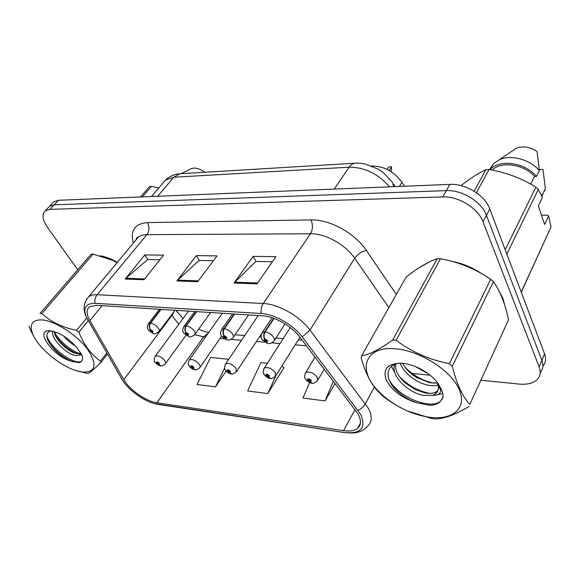<?xml version="1.0" encoding="UTF-8"?>
<svg xmlns="http://www.w3.org/2000/svg" width="580" height="580" viewBox="0 0 580 580"><rect width="100%" height="100%" fill="white"/><g stroke="black" fill="none" stroke-linecap="round" stroke-linejoin="round"><path stroke-width="0.87" d="M176.102 310.336L177.473 312.424M371.686 165.945C384.098 166.184 394.183 171.644 401.947 182.338L404.42 186.231M502.831 298.12L498.633 290.261L502.831 298.12L504.673 304.95L502.831 298.12M481.204 273.383C472.25 267.452 462.753 263.516 452.704 261.565C462.753 263.516 472.25 267.452 481.204 273.383M428.402 262.421L418.332 268.272L428.402 262.421M117.319 262.349C111.295 258.876 105.647 256.693 100.391 255.802C105.647 256.693 111.295 258.876 117.319 262.349M88.356 257.426L85.478 260.724L88.356 257.426M358.092 414.026C361.42 420.311 361.275 425.06 357.664 428.279C354.518 430.759 349.812 431.549 343.534 430.65L156.89 402.752C145.964 401.331 129.362 389.753 123.801 379.668L89.878 320.602C86.333 314.2 86.224 309.597 89.552 306.805L96.389 305.29L262.486 315.803C274.623 316.361 291.61 326.018 299.853 337.132L358.092 414.026M360.695 414.381L302.202 336.937C293.154 324.713 274.442 314.084 261.123 313.497L94.953 303.296C85.681 303.355 82.824 307.994 86.391 317.216L121.865 379.146C127.361 388.977 142.434 400.33 154.215 403.564L344.65 432.571C361.086 433.956 366.437 427.895 360.695 414.381M542.887 366.183C545.758 362.855 546.316 358.752 544.562 353.865L489.788 208.981C485.054 195.373 465.559 183.389 449.884 184.382L58.413 200.288L54.165 204.812L49.583 206.233L48.278 207.618L49.583 206.233L54.165 204.812L446.303 190.61L54.165 204.812L49.88 209.373L45.305 210.772C41.63 214.23 42.405 219.835 47.633 227.577L77.677 269.707M489.788 208.981L486.439 215.376C481.639 201.76 462.028 189.689 446.303 190.61C462.028 189.689 481.639 201.76 486.439 215.376L541.872 360.361L486.439 215.376L483.053 221.85C478.188 208.22 458.461 196.062 442.685 196.917L49.88 209.373M540.19 372.686C543.09 369.38 543.649 365.269 541.872 360.361C543.649 365.269 543.09 369.38 540.19 372.686M267.402 363.254L260.92 362.594L247.617 390.978L267.771 393.559L283.975 367.597L283.555 367.553M412.025 373.44L430.179 375.238M481.009 380.284L519.245 384.076C527.22 384.779 533.187 383.278 537.152 379.574C540.35 376.253 541.017 372.034 539.146 366.923L483.053 221.85M234.059 283.033L253.126 256.375L275.913 256.679L257.034 283.881L234.059 283.033L234.791 282.177L257.643 282.996M125.164 279.045L144.819 254.91L163.589 255.164L144.007 279.734L125.164 279.045L125.918 278.269L144.637 278.944M176.936 280.945L196.374 255.606L217.007 255.889L197.693 281.706L176.936 280.945L177.683 280.125L198.317 280.865M309.676 382.575L302.941 398.054L325.061 400.889L335.117 383.395M228.708 359.281L210.591 357.425L197.04 384.504L215.485 386.867L226.113 371.004M196.374 255.606L199.346 260.442M213.411 260.688L199.172 260.435L177.683 280.125M144.819 254.91L147.835 259.528M159.942 259.738L147.661 259.521L125.918 278.269M253.126 256.375L256.026 261.442M272.404 261.739L255.852 261.442L234.791 282.177M267.771 393.559L275.855 375.847M275.964 375.608L276.138 375.216M282.018 365.835L283.816 367.851M325.061 400.889L333.384 381.125M215.485 386.867L224.656 368.104M58.413 200.288L53.824 201.731L52.512 203.131M305.102 373.6L305.769 372.462C309.691 371.142 313.562 372.78 317.39 377.391L317.325 380.995C314.171 383.134 312.511 383.873 312.33 383.221L310.409 381.974L311.329 380.56C308.806 378.327 307.509 378.182 307.436 380.125L310.242 381.952L308.603 380.255L308.611 379.77L310.162 380.429L309.793 380.995L310.409 381.974M310.104 380.349L309.727 380.988M310.242 381.952L311.931 383.17M310.14 380.408L309.793 380.995M389.209 170.527L391.601 166.808L391.065 171.644M387.07 169.403L388.636 166.975L391.601 166.808M273.622 318.275L264.676 331.84C263.4 334.181 263.363 336.501 264.567 338.8L263.777 340.344C266.351 342.635 267.619 342.736 267.583 340.663L264.734 338.807L266.438 340.569L266.438 341.105L264.915 340.438L265.234 339.822L264.567 338.8M264.734 338.807C263.733 336.531 263.878 334.225 265.176 331.876C268.765 332.55 271.614 334.399 273.716 337.437C274.71 339.213 274.71 340.554 273.702 341.453C269.359 344.665 268.859 343.389 267.423 343.36L262.124 339.648C261.457 337.335 259.833 338.329 262.298 332.456L264.676 331.84M274.043 318.427L265.176 331.876M263.798 368.916L264.4 367.952C268.004 366.777 271.657 368.387 275.369 372.773L275.427 376.348C272.469 378.341 270.896 379.037 270.708 378.428L268.75 377.21L269.526 375.84C267.061 373.679 265.85 373.542 265.887 375.427L268.591 377.196L266.974 375.55L266.967 375.072L268.431 375.717L268.119 376.268L268.75 377.21M268.417 375.695L268.062 376.26M268.591 377.196L270.316 378.385M268.453 375.746L268.119 376.268M225.156 364.566L225.692 363.754C229.02 362.703 232.486 364.269 236.089 368.452L236.27 371.998C233.486 373.861 231.993 374.513 231.79 373.955L229.803 372.766L230.441 371.425C228.034 369.329 226.903 369.199 227.041 371.04L229.651 372.751L228.063 371.156L228.034 370.678L229.419 371.309L229.165 371.845L229.803 372.766M229.441 371.338L229.107 371.838M229.651 372.751L231.405 373.911M229.47 371.388L229.165 371.845M188.935 360.506L189.413 359.817C192.502 358.875 195.793 360.405 199.295 364.414C200.31 366.009 200.412 367.176 199.585 367.916C196.903 369.67 195.482 370.286 195.322 369.757L193.307 368.597L193.829 367.285C191.472 365.255 190.414 365.139 190.639 366.93L193.162 368.583L191.596 367.031L191.552 366.567L192.872 367.176L193.307 368.597M192.915 367.256L192.604 367.698M193.162 368.583L194.938 369.714M192.944 367.299L192.661 367.705M154.918 356.714L155.338 356.127C158.202 355.279 161.341 356.78 164.749 360.615C165.807 362.21 165.938 363.363 165.148 364.073C162.559 365.741 161.196 366.321 161.073 365.813L159.036 364.682L159.464 363.406C157.158 361.434 156.158 361.318 156.462 363.065L158.905 364.668L157.361 363.167L157.303 362.703L158.557 363.305L159.036 364.682M158.63 363.413L158.34 363.805M158.905 364.668L160.689 365.777M234.168 314.005L223.931 328.715C222.633 330.977 222.597 333.217 223.815 335.436L223.162 336.944C225.678 339.155 226.86 339.249 226.707 337.241L223.967 335.45L225.642 337.147L225.663 337.683L224.221 337.031L224.482 336.429L223.815 335.436M223.967 335.45C222.938 333.246 223.082 331.013 224.395 328.751C227.766 329.396 230.506 331.18 232.624 334.123C233.682 335.9 233.718 337.219 232.754 338.082C228.716 341.062 228.136 339.923 226.7 339.844L221.698 336.335C220.929 334.051 219.399 334.624 221.835 329.259L223.931 328.715M234.632 314.041L224.395 328.751M196.236 311.605L185.875 325.8C184.563 327.983 184.52 330.15 185.745 332.296L185.216 333.761C187.681 335.907 188.783 335.994 188.536 334.044L185.89 332.311L187.543 333.957L187.579 334.479L186.209 333.848L186.426 333.261L185.745 332.296M185.89 332.311C184.839 330.18 184.976 328.019 186.311 325.837C189.479 326.453 192.125 328.178 194.249 331.028C195.351 332.804 195.438 334.102 194.51 334.928C191.356 336.915 189.406 337.458 188.66 336.56L183.918 333.224C183.034 330.912 181.641 331.209 184.019 326.279L185.875 325.8M196.671 311.634L186.311 325.837M160.703 309.357L150.249 323.075C148.929 325.184 148.879 327.279 150.118 329.36L149.698 330.788C152.105 332.862 153.142 332.949 152.808 331.049L150.249 329.375L151.873 330.97L151.924 331.485L150.626 330.868L150.118 329.36M150.249 329.375C149.183 327.301 149.314 325.213 150.655 323.103C153.649 323.691 156.209 325.365 158.333 328.128C159.478 329.897 159.601 331.18 158.71 331.97C155.672 333.855 153.772 334.356 153.011 333.471L148.538 330.31C147.552 327.954 146.276 328.128 148.596 323.495L150.249 323.075M161.109 309.387L150.655 323.103M395.284 348.805C364.544 345.839 357.164 369.895 378.276 391C386.099 399.113 395.712 405.724 407.131 410.814C414.685 414.12 422.124 416.259 429.432 417.238C452.864 420.507 467.755 407.907 458.961 388.948C450.529 370.018 419.521 350.537 395.284 348.805M493.406 281.713L452.306 366.212C456.395 383.373 462.231 396.096 469.814 404.383L508.515 319.812C505.274 303.949 500.236 291.247 493.406 281.713L490.731 279.299C475.571 268.931 458.816 262.08 440.459 258.745L396.096 340.257L392.682 339.996L437.175 258.702C428.301 261.703 417.977 267.8 406.21 276.986L361.594 355.823C369.293 354.656 379.653 349.377 392.682 339.996M361.594 355.823L361.195 357.911C364.892 371.41 370.018 382.053 376.565 389.847L382.967 396.169C390.267 401.969 398.351 406.87 407.203 410.872L431.745 418.521L435.036 418.949C444.034 418.92 455.38 414.736 469.06 406.391M440.459 258.745L437.175 258.702M400.265 363.196C403.368 372.904 417.15 383.395 428.576 385.265C432.404 385.968 435.551 385.888 438.009 385.033M402.679 363.348C404.767 367.445 408.074 371.265 412.598 374.796L416.911 377.711L429.831 382.749L437.32 382.988M394.886 364.37C389.861 375.057 407.907 392.79 423.516 395.429L432.847 395.35L435.652 393.689C437.929 391.696 438.763 389.021 438.147 385.664L436.95 382.169M395.603 364.095C394.951 370.178 398.098 376.405 405.05 382.778L414.7 389.296L424.785 392.87C430.2 393.856 434.188 393.378 436.762 391.427L437.994 390.188M415.236 366.495L428.489 373.911M402.534 363.334L400.62 363.211C387.425 363.747 382.619 369.293 386.208 379.849C391.935 390.579 402.237 398.264 417.114 402.89L430.882 405.369C434.703 404.956 437.733 403.81 439.966 401.933L443.098 397.053C443.236 393.791 442.09 390.26 439.662 386.454C434.471 375.521 416.527 364.37 402.534 363.334M399.584 363.189C385.04 364.762 384.467 379.204 396.662 390.558C400.954 394.719 405.942 398.105 411.64 400.722L417.114 402.89M439.662 386.454L440.67 390.021C440.706 393.581 438.096 395.364 432.847 395.35M452.306 366.212L449.406 363.674L490.731 279.299M469.814 404.383L508.515 319.812M396.096 340.257C411.445 351.893 429.214 359.694 449.406 363.674M405.405 367.669C413.917 376.021 423.56 381.205 434.326 383.213M399.656 376.862C408.559 385.83 418.695 391.333 430.063 393.385M389.151 379.958C399.062 397.786 430.744 409.763 440.242 401.367L442.54 398.59M400.135 363.196L400.41 363.595M391.478 366.371L394.958 373.063M436.269 395.045L442.75 393.443M42.043 319.899C32.205 319.667 29.08 324.372 32.683 333.993C38.041 347.587 59.82 365.82 76.227 370.678L82.222 372.048C95.932 372.52 97.694 364.907 87.515 349.196C76.901 334.885 54.991 320.791 42.043 319.899M117.066 262.653L112.919 260.442L93.119 254.098L41.869 313.57L40.035 313.425L91.285 254.076L40.035 313.425M29 326.083L31.001 331.129L34.706 338.031M107.438 354.104L100.775 362.674C94.112 369.235 89.798 372.846 87.826 373.505L77.024 370.924M93.119 254.098L91.285 254.076M52.454 331.144C51.142 339.206 66.526 353.88 75.103 355.496L79.09 355.272L80.337 352.176M54.042 331.543L55.18 335.175C58.37 342.505 68.839 351.516 75.451 353.343L80.112 353.662M63.713 336.045C67.367 340.358 71.289 343.657 75.487 345.948M50.474 330.832L49.858 330.788C33.749 329.491 53.179 356.562 71.064 361.123L78.924 362.681L80.932 361.782C82.505 360.571 82.962 358.599 82.287 355.866L76.988 347.761C68.744 338.227 59.907 332.587 50.474 330.832M51.011 330.897C46.828 331.97 45.805 335.138 47.937 340.395C53.084 349.726 60.791 356.635 71.064 361.123M82.07 355.351L80.584 352.988L80.692 354.184L79.286 355.127M88.218 320.733L78.851 332.202L76.553 330.332L86.717 317.934M100.775 362.674L100.463 361.086L106.793 352.974M78.851 332.202C83.904 344.919 91.111 354.547 100.463 361.086M41.869 313.57C50.859 321.907 62.422 327.497 76.553 330.332M54.136 331.571C58.616 340.598 71.579 351.371 80.069 353.677M46.842 335.95C51.272 349.45 75.886 365.915 81.483 361.086L81.896 360.745M55.709 336.248C61.893 344.426 69.02 350.269 77.089 353.771M80.221 354.851L82.019 355.228M48.843 342.222C55.868 351.879 64.032 358.44 73.348 361.898M541.532 215.245L546.882 215.158L548.629 215.912L551 226.976L521.275 292.262M542.039 196.627L542.583 194.518L541.06 194.568M544.794 190.9L545.374 188.703L542.583 194.518M539.269 169.599L542.974 169.425L545.374 188.703M474.114 191.212L485.917 169.65C478.536 173.094 470.221 178.408 460.977 185.607M505.202 249.755L535.884 187.123C521.623 178.285 506.014 172.405 489.049 169.49L476.405 192.727M489.049 169.49L485.917 169.65M548.629 215.912L544.671 224.431L538.356 205.944L542.416 197.468L538.312 189.392L506.848 254.091M538.312 189.392L535.884 187.123M521.21 292.081L551 226.976M530.743 184.121L534.542 176.458C523.791 164.082 501.135 160.921 492.173 170.085M534.542 176.458L536.493 176.371C525.081 162.501 499.757 158.963 490.332 169.367L490.035 169.672M536.493 176.371L539.349 170.578C530.026 159.399 510.878 154.338 499.402 159.718L493.384 163.749L489.65 169.606M539.349 170.578L537.087 151.547C529.997 146.834 523.029 145.754 516.186 148.306L512.307 150.945M140.606 196.946L149.654 186.47L140.527 196.954M158.782 188.014L151.474 186.376L142.426 196.874M151.474 186.376L149.654 186.47M204.066 171.738C199.324 168.497 195.148 167.431 191.552 168.541L190.508 169.048M399.402 186.434L401.947 182.338M123.801 379.668L172.129 315.114L173.884 318.159L178.894 324.176M171.818 314.483L172.129 315.114L174.007 311.569M343.534 430.65L355.069 409.574M94.953 303.296C94.54 299.998 95.272 297.141 97.15 294.727L263.248 303.514C278.414 304.043 299.773 316.136 309.995 330.107L368.373 408.327C372.418 416.143 372.193 422.066 367.698 426.097C363.123 430.81 358.505 434.021 345.223 432.673L344.65 432.571M358.012 410.321C361.267 408.755 363.711 406.544 365.356 403.687L374.354 387.056M137.416 238.235L137.213 237.517M302.202 336.937L309.995 330.107L354.692 258.267C345.47 244.535 325.293 233.421 310.467 233.769L263.248 303.514C261.457 306.341 260.746 309.669 261.123 313.497M86.369 299.563L88.711 296.67C90.734 295.205 93.547 294.553 97.15 294.727L146.863 234.646C143.282 234.69 140.432 235.531 138.301 237.176L135.85 240.12M87.87 320.131L87.645 319.732M121.865 379.146L121.648 378.769M158.108 404.427L344.832 432.615M133.364 243.1C130.087 230.506 134.756 223.677 147.378 222.611L310.996 219.907C329.527 219.233 354.938 233.153 366.35 250.444L396.343 294.423M539.146 366.923L544.562 353.865M442.685 196.917L449.884 184.382M388.868 307.625L354.692 258.267C357.635 254.178 361.521 251.568 366.35 250.444M310.996 219.907C313.055 224.808 312.881 229.426 310.467 233.769L146.863 234.646C149.43 230.876 149.596 226.86 147.378 222.611M89.878 320.602L102.073 305.653M194.706 334.754L205.407 337.19M156.89 402.752L203.45 337.024L208.263 333.145M220.03 338.437L224.308 338.8M231.166 339.387L241.534 340.271M256.411 341.54L264.842 342.258M271.991 342.867L280.017 343.556M295.176 344.846L306.472 345.81M389.521 186.832C378.066 173.725 364.61 167.178 349.153 167.185L334.189 189.08M180.59 173.71L354.837 163.234C352.705 163.495 350.813 164.807 349.153 167.185L173.826 177.226L157.702 196.257M151.54 196.504L165.554 180.083C169.512 176.298 174.326 174.188 179.996 173.746L173.826 177.226L165.554 180.083L163.016 183.062M354.837 163.234C357.294 162.965 360.782 163.226 365.306 164.024L378.631 169.353L383.047 172.362L392.5 182.417L393.661 186.666M261.602 333.543L272.042 317.724M221.219 330.165L232.544 313.903M183.476 327.033L194.815 311.518M148.125 324.133L159.449 309.278M357.664 428.279L360.441 423.11M86.391 317.216C82.701 309.618 83.469 302.767 88.711 296.67L138.301 237.176C137.453 236.843 136.684 237.771 135.995 239.946M155.904 404.006L158.318 404.477M45.305 210.772L53.824 201.731M235.03 334.754L244.724 335.537M259.579 336.741L261.065 336.864M275.892 338.06L283.156 338.655M298.294 339.88L302.187 340.192M175.921 310.322L183.099 318.471M198.701 329.092C201.18 330.411 204.523 331.55 208.727 332.492M393.697 184.288L395.183 186.608M315.063 357.077L305.769 372.462C304.362 375.789 304.333 378.073 305.689 379.32C307.965 381.879 309.995 383.162 311.779 383.162M324.293 369.192L317.985 379.871M285.048 323.908L274.391 340.387M290.254 327.57L264.4 367.952C262.95 371.004 262.936 373.259 264.342 374.724C266.387 377.065 268.33 378.283 270.171 378.377M299.94 337.241L276.022 375.398M258.216 315.527L225.692 363.754C224.228 366.546 224.221 368.771 225.663 370.417C227.512 372.563 229.383 373.723 231.268 373.904M261.413 333.971L236.799 371.193M222.314 313.258L189.413 359.817C187.231 364.45 188.594 364.349 189.413 366.379C191.103 368.358 192.901 369.467 194.8 369.707M221.589 336.197L200.064 367.234M188.514 311.119L155.338 356.127C153.831 359.448 153.838 361.601 155.36 362.58C156.897 364.399 158.637 365.465 160.559 365.77M185.999 335.283L165.568 363.493M248.573 314.918L233.363 337.197M210.583 312.519L195.047 334.181M174.979 310.264L159.188 331.339M378.276 391L376.565 389.847M436.762 391.427L435.652 393.689M438.147 385.664L440.67 390.021M439.966 401.933L440.242 401.367M32.683 333.993L31.001 331.129M80.018 354.112L79.09 355.272M80.344 352.517L80.692 354.184M80.932 361.782L81.483 361.086M493.384 163.749L490.332 169.367M516.186 148.306L499.402 159.718M191.552 168.541L181.09 173.681"/></g></svg>
